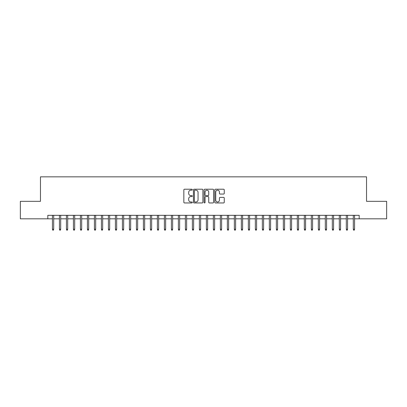 <?xml version="1.0" encoding="UTF-8"?>
<svg xmlns="http://www.w3.org/2000/svg" width="407" height="407" viewBox="0 0 407 407"><rect width="100%" height="100%" fill="white"/><g stroke="black" fill="none" stroke-linecap="round" stroke-linejoin="round"><path stroke-width="0.61" d="M192.302 189.698A0.483 0.483 0 0 0 191.824 189.214L184.529 189.214A0.687 0.687 0 0 0 183.842 189.901L183.842 202.264A0.687 0.687 0 0 0 184.529 202.951L191.824 202.951A0.483 0.483 0 0 0 192.302 202.472A0.483 0.483 0 0 0 191.824 201.989L190.878 201.989A2.198 2.198 0 0 1 188.68 199.791L188.68 198.764A2.198 2.198 0 0 1 190.878 196.566L191.824 196.566A0.483 0.483 0 0 0 192.302 196.082A0.483 0.483 0 0 0 191.824 195.604L190.878 195.604A2.198 2.198 0 0 1 188.68 193.406L188.68 192.374A2.198 2.198 0 0 1 190.878 190.176L191.824 190.176A0.483 0.483 0 0 0 192.302 189.698M223.57 194.058A0.687 0.687 0 0 0 224.257 193.371L224.257 189.901A0.687 0.687 0 0 0 223.57 189.214L215.466 189.214A0.687 0.687 0 0 0 214.779 189.901L214.779 202.264A0.687 0.687 0 0 0 215.466 202.951L223.57 202.951A0.687 0.687 0 0 0 224.257 202.264L224.257 198.077A0.687 0.687 0 0 0 223.57 197.39L220.106 197.39A0.687 0.687 0 0 0 219.419 198.077L219.419 200.152A1.837 1.837 0 0 1 217.582 201.989A1.837 1.837 0 0 1 215.741 200.152L215.741 192.012A1.837 1.837 0 0 1 217.582 190.176A1.837 1.837 0 0 1 219.419 192.012L219.419 193.371A0.687 0.687 0 0 0 220.106 194.058L223.57 194.058M47.812 218.824L20.35 218.824L20.35 201.333L40.466 201.333L40.466 176.842L366.534 176.842L366.534 201.333L386.65 201.333L386.65 218.824L359.188 218.824L359.188 215.323L47.812 215.323L47.812 218.824L52.432 218.824M202.9 189.901A0.687 0.687 0 0 0 202.213 189.214L194.108 189.214A0.687 0.687 0 0 0 193.422 189.901L193.422 202.264A0.687 0.687 0 0 0 194.108 202.951L202.213 202.951A0.687 0.687 0 0 0 202.9 202.264L202.9 189.901M204.787 189.214L212.892 189.214A0.687 0.687 0 0 1 213.578 189.901L213.578 202.264A0.687 0.687 0 0 1 212.892 202.951L209.422 202.951A0.687 0.687 0 0 1 208.735 202.264L208.735 197.253A0.687 0.687 0 0 0 208.048 196.566L205.749 196.566A0.687 0.687 0 0 0 205.062 197.253L205.062 202.472A0.483 0.483 0 0 1 204.584 202.951A0.483 0.483 0 0 1 204.1 202.472L204.1 189.901A0.687 0.687 0 0 1 204.787 189.214M53.693 218.824L59.427 218.824M60.689 218.824L66.427 218.824M67.684 218.824L73.423 218.824M74.685 218.824L80.418 218.824M81.68 218.824L87.419 218.824M88.675 218.824L94.414 218.824M95.676 218.824L101.414 218.824M102.671 218.824L108.41 218.824M109.666 218.824L115.405 218.824M116.667 218.824L122.405 218.824M123.662 218.824L129.401 218.824M130.662 218.824L136.396 218.824M137.658 218.824L143.396 218.824M144.653 218.824L150.392 218.824M151.653 218.824L157.387 218.824M158.649 218.824L164.387 218.824M165.644 218.824L171.383 218.824M172.644 218.824L178.378 218.824M179.64 218.824L185.378 218.824M186.635 218.824L192.374 218.824M193.635 218.824L199.374 218.824M200.631 218.824L206.369 218.824M207.626 218.824L213.365 218.824M214.626 218.824L220.365 218.824M221.622 218.824L227.36 218.824M228.622 218.824L234.356 218.824M235.617 218.824L241.356 218.824M242.613 218.824L248.351 218.824M249.613 218.824L255.347 218.824M256.608 218.824L262.347 218.824M263.604 218.824L269.342 218.824M270.604 218.824L276.338 218.824M277.599 218.824L283.338 218.824M284.595 218.824L290.333 218.824M291.595 218.824L297.334 218.824M298.59 218.824L304.329 218.824M305.586 218.824L311.324 218.824M312.586 218.824L318.325 218.824M319.581 218.824L325.32 218.824M326.582 218.824L332.316 218.824M333.577 218.824L339.316 218.824M340.573 218.824L346.311 218.824M347.573 218.824L353.307 218.824M354.568 218.824L359.188 218.824M194.861 190.176A0.483 0.483 0 0 0 194.383 190.659L194.383 201.511A0.483 0.483 0 0 0 194.861 201.989L195.859 201.989A2.198 2.198 0 0 0 198.056 199.791L198.056 192.374A2.198 2.198 0 0 0 195.859 190.176L194.861 190.176M208.735 192.048A1.837 1.837 0 0 0 206.898 190.211A1.837 1.837 0 0 0 205.062 192.048L205.062 194.917A0.687 0.687 0 0 0 205.749 195.604L208.048 195.604A0.687 0.687 0 0 0 208.735 194.917L208.735 192.048M52.432 229.248L52.712 230.159L53.414 230.159L53.693 229.248L52.432 229.248L52.432 215.323M53.693 229.248L53.693 215.323M59.427 229.248L59.707 230.159L60.409 230.159L60.689 229.248L59.427 229.248L59.427 215.323M60.689 229.248L60.689 215.323M66.427 229.248L66.707 230.159L67.404 230.159L67.684 229.248L66.427 229.248L66.427 215.323M67.684 229.248L67.684 215.323M73.423 229.248L73.703 230.159L74.405 230.159L74.685 229.248L73.423 229.248L73.423 215.323M74.685 229.248L74.685 215.323M80.418 229.248L80.698 230.159L81.4 230.159L81.68 229.248L80.418 229.248L80.418 215.323M81.68 229.248L81.68 215.323M87.419 229.248L87.698 230.159L88.395 230.159L88.675 229.248L87.419 229.248L87.419 215.323M88.675 229.248L88.675 215.323M94.414 229.248L94.694 230.159L95.396 230.159L95.676 229.248L94.414 229.248L94.414 215.323M95.676 229.248L95.676 215.323M101.414 229.248L101.694 230.159L102.391 230.159L102.671 229.248L101.414 229.248L101.414 215.323M102.671 229.248L102.671 215.323M108.41 229.248L108.689 230.159L109.386 230.159L109.666 229.248L108.41 229.248L108.41 215.323M109.666 229.248L109.666 215.323M115.405 229.248L115.685 230.159L116.387 230.159L116.667 229.248L115.405 229.248L115.405 215.323M116.667 229.248L116.667 215.323M122.405 229.248L122.685 230.159L123.382 230.159L123.662 229.248L122.405 229.248L122.405 215.323M123.662 229.248L123.662 215.323M129.401 229.248L129.68 230.159L130.382 230.159L130.662 229.248L129.401 229.248L129.401 215.323M130.662 229.248L130.662 215.323M136.396 229.248L136.676 230.159L137.378 230.159L137.658 229.248L136.396 229.248L136.396 215.323M137.658 229.248L137.658 215.323M143.396 229.248L143.676 230.159L144.373 230.159L144.653 229.248L143.396 229.248L143.396 215.323M144.653 229.248L144.653 215.323M150.392 229.248L150.671 230.159L151.373 230.159L151.653 229.248L150.392 229.248L150.392 215.323M151.653 229.248L151.653 215.323M157.387 229.248L157.667 230.159L158.369 230.159L158.649 229.248L157.387 229.248L157.387 215.323M158.649 229.248L158.649 215.323M164.387 229.248L164.667 230.159L165.364 230.159L165.644 229.248L164.387 229.248L164.387 215.323M165.644 229.248L165.644 215.323M171.383 229.248L171.662 230.159L172.365 230.159L172.644 229.248L171.383 229.248L171.383 215.323M172.644 229.248L172.644 215.323M178.378 229.248L178.658 230.159L179.36 230.159L179.64 229.248L178.378 229.248L178.378 215.323M179.64 229.248L179.64 215.323M185.378 229.248L185.658 230.159L186.355 230.159L186.635 229.248L185.378 229.248L185.378 215.323M186.635 229.248L186.635 215.323M192.374 229.248L192.653 230.159L193.356 230.159L193.635 229.248L192.374 229.248L192.374 215.323M193.635 229.248L193.635 215.323M199.374 229.248L199.654 230.159L200.351 230.159L200.631 229.248L199.374 229.248L199.374 215.323M200.631 229.248L200.631 215.323M206.369 229.248L206.649 230.159L207.346 230.159L207.626 229.248L206.369 229.248L206.369 215.323M207.626 229.248L207.626 215.323M213.365 229.248L213.644 230.159L214.347 230.159L214.626 229.248L213.365 229.248L213.365 215.323M214.626 229.248L214.626 215.323M220.365 229.248L220.645 230.159L221.342 230.159L221.622 229.248L220.365 229.248L220.365 215.323M221.622 229.248L221.622 215.323M227.36 229.248L227.64 230.159L228.342 230.159L228.622 229.248L227.36 229.248L227.36 215.323M228.622 229.248L228.622 215.323M234.356 229.248L234.636 230.159L235.338 230.159L235.617 229.248L234.356 229.248L234.356 215.323M235.617 229.248L235.617 215.323M241.356 229.248L241.636 230.159L242.333 230.159L242.613 229.248L241.356 229.248L241.356 215.323M242.613 229.248L242.613 215.323M248.351 229.248L248.631 230.159L249.333 230.159L249.613 229.248L248.351 229.248L248.351 215.323M249.613 229.248L249.613 215.323M255.347 229.248L255.627 230.159L256.329 230.159L256.608 229.248L255.347 229.248L255.347 215.323M256.608 229.248L256.608 215.323M262.347 229.248L262.627 230.159L263.324 230.159L263.604 229.248L262.347 229.248L262.347 215.323M263.604 229.248L263.604 215.323M269.342 229.248L269.622 230.159L270.324 230.159L270.604 229.248L269.342 229.248L269.342 215.323M270.604 229.248L270.604 215.323M276.338 229.248L276.618 230.159L277.32 230.159L277.599 229.248L276.338 229.248L276.338 215.323M277.599 229.248L277.599 215.323M283.338 229.248L283.618 230.159L284.315 230.159L284.595 229.248L283.338 229.248L283.338 215.323M284.595 229.248L284.595 215.323M290.333 229.248L290.613 230.159L291.315 230.159L291.595 229.248L290.333 229.248L290.333 215.323M291.595 229.248L291.595 215.323M297.334 229.248L297.614 230.159L298.311 230.159L298.59 229.248L297.334 229.248L297.334 215.323M298.59 229.248L298.59 215.323M304.329 229.248L304.609 230.159L305.306 230.159L305.586 229.248L304.329 229.248L304.329 215.323M305.586 229.248L305.586 215.323M311.324 229.248L311.604 230.159L312.306 230.159L312.586 229.248L311.324 229.248L311.324 215.323M312.586 229.248L312.586 215.323M318.325 229.248L318.605 230.159L319.302 230.159L319.581 229.248L318.325 229.248L318.325 215.323M319.581 229.248L319.581 215.323M325.32 229.248L325.6 230.159L326.302 230.159L326.582 229.248L325.32 229.248L325.32 215.323M326.582 229.248L326.582 215.323M332.316 229.248L332.595 230.159L333.297 230.159L333.577 229.248L332.316 229.248L332.316 215.323M333.577 229.248L333.577 215.323M339.316 229.248L339.596 230.159L340.293 230.159L340.573 229.248L339.316 229.248L339.316 215.323M340.573 229.248L340.573 215.323M346.311 229.248L346.591 230.159L347.293 230.159L347.573 229.248L346.311 229.248L346.311 215.323M347.573 229.248L347.573 215.323M353.307 229.248L353.586 230.159L354.288 230.159L354.568 229.248L353.307 229.248L353.307 215.323M354.568 229.248L354.568 215.323"/></g></svg>
